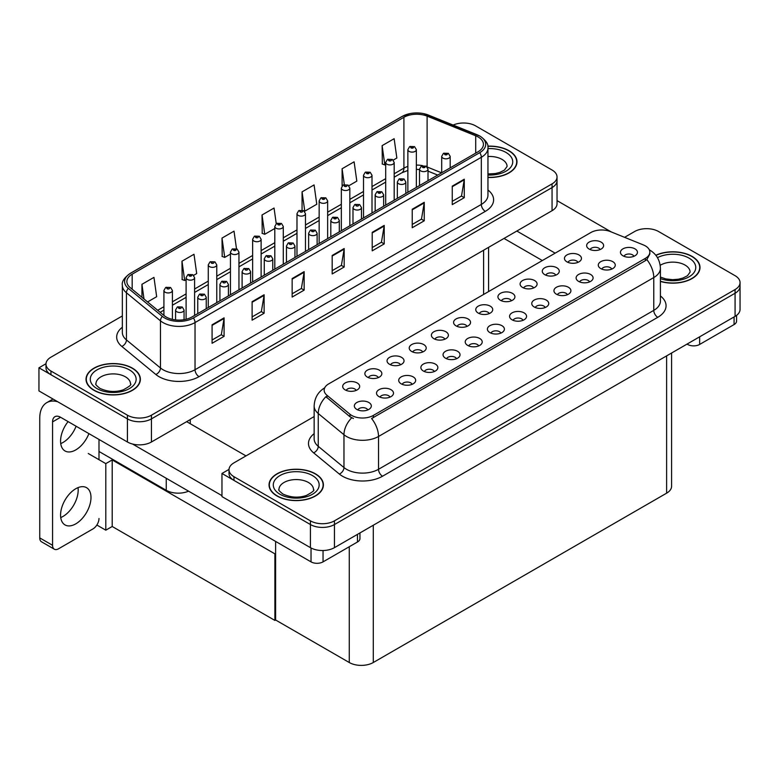 <?xml version="1.0" encoding="UTF-8"?>
<svg xmlns="http://www.w3.org/2000/svg" width="779" height="779" viewBox="0 0 779 779"><rect width="100%" height="100%" fill="white"/><g stroke="black" fill="none" stroke-linecap="round" stroke-linejoin="round"><path stroke-width="1.17" d="M188.557 491.159A16.982 9.806 180 0 1 166.248 490.293L98.991 451.469M557.034 176.95L557.034 203.767A16.982 9.806 0 0 1 552.058 210.7L151.438 441.995A16.982 9.806 0 0 1 127.415 441.995L38.95 390.922L38.95 367.805L127.415 418.878A16.982 9.806 0 0 0 151.438 418.878L552.058 187.583A16.982 9.806 0 0 0 557.034 180.65A16.982 9.806 0 0 1 552.058 187.583L151.438 418.878A16.982 9.806 0 0 1 127.415 418.878L50.956 374.738A16.982 9.806 0 0 1 45.98 367.805L45.98 364.105A16.982 9.806 0 0 0 50.956 371.038L127.415 415.188A16.982 9.806 0 0 0 151.438 415.188L552.058 183.883A16.982 9.806 0 0 0 557.034 176.95A16.982 9.806 0 0 0 552.058 170.017L475.599 125.877A16.982 9.806 0 0 0 453.183 125.059M464.235 123.014L462.95 123.014M46 363.735L38.95 367.805M275.61 553.441L274.89 553.85L112.205 459.931L112.926 459.513L105.798 463.632L88.27 453.505M112.205 459.931L112.205 526.487L105.798 530.187L96.859 525.027M105.798 530.187L105.798 463.632M274.89 553.85L274.89 620.415L275.61 619.996L275.61 541.415M274.89 620.415L112.205 526.487M489.212 313.586A5.093 2.941 0 0 0 487.849 312.155A5.093 2.941 0 0 0 482.834 311.405A5.093 2.941 0 0 0 479.28 313.586M490.254 306.147A8.491 4.898 0 0 0 479.367 305.602A8.491 4.898 0 0 0 476.553 311.688A8.491 4.898 0 0 0 478.238 313.08A8.491 4.898 0 0 0 491.938 311.688A8.491 4.898 0 0 0 490.254 306.147M467.04 326.391A5.093 2.941 0 0 0 465.676 324.96A5.093 2.941 0 0 0 460.652 324.21A5.093 2.941 0 0 0 457.098 326.391M468.072 318.952A8.491 4.898 0 0 0 457.195 318.407A8.491 4.898 0 0 0 454.381 324.492A8.491 4.898 0 0 0 456.066 325.885A8.491 4.898 0 0 0 469.756 324.492A8.491 4.898 0 0 0 468.072 318.952M444.867 339.196A5.093 2.941 0 0 0 443.494 337.765A5.093 2.941 0 0 0 438.48 337.015A5.093 2.941 0 0 0 434.925 339.196M445.9 331.757A8.491 4.898 0 0 0 435.013 331.202A8.491 4.898 0 0 0 432.199 337.297A8.491 4.898 0 0 0 433.884 338.69A8.491 4.898 0 0 0 447.584 337.297A8.491 4.898 0 0 0 445.9 331.757M589.576 281.901A5.093 2.941 0 0 0 588.203 280.469A5.093 2.941 0 0 0 583.189 279.719A5.093 2.941 0 0 0 579.634 281.901M590.609 274.461A8.491 4.898 0 0 0 579.722 273.916A8.491 4.898 0 0 0 576.908 280.002A8.491 4.898 0 0 0 578.602 281.394A8.491 4.898 0 0 0 592.293 280.002A8.491 4.898 0 0 0 590.609 274.461M523.04 320.315A5.093 2.941 0 0 0 521.677 318.884A5.093 2.941 0 0 0 516.652 318.134A5.093 2.941 0 0 0 513.098 320.315M524.072 312.866A8.491 4.898 0 0 0 513.195 312.321A8.491 4.898 0 0 0 510.381 318.416A8.491 4.898 0 0 0 512.066 319.799A8.491 4.898 0 0 0 525.757 318.416A8.491 4.898 0 0 0 524.072 312.866M600.103 249.572A5.093 2.941 0 0 0 598.73 248.131A5.093 2.941 0 0 0 593.715 247.391A5.093 2.941 0 0 0 590.161 249.572M601.135 242.123A8.491 4.898 0 0 0 590.248 241.578A8.491 4.898 0 0 0 587.444 247.673A8.491 4.898 0 0 0 589.128 249.056A8.491 4.898 0 0 0 602.819 247.673A8.491 4.898 0 0 0 601.135 242.123M545.222 307.51A5.093 2.941 0 0 0 543.849 306.079A5.093 2.941 0 0 0 538.834 305.329A5.093 2.941 0 0 0 535.28 307.51M546.254 300.071A8.491 4.898 0 0 0 535.368 299.516A8.491 4.898 0 0 0 532.563 305.611A8.491 4.898 0 0 0 534.248 307.004A8.491 4.898 0 0 0 547.939 305.611A8.491 4.898 0 0 0 546.254 300.071M611.749 269.096A5.093 2.941 0 0 0 610.385 267.664A5.093 2.941 0 0 0 605.361 266.915A5.093 2.941 0 0 0 601.807 269.096M612.781 261.656A8.491 4.898 0 0 0 601.904 261.111A8.491 4.898 0 0 0 599.09 267.207A8.491 4.898 0 0 0 600.775 268.589A8.491 4.898 0 0 0 614.465 267.207A8.491 4.898 0 0 0 612.781 261.656M378.331 377.601A5.093 2.941 0 0 0 376.968 376.169A5.093 2.941 0 0 0 371.943 375.429A5.093 2.941 0 0 0 368.389 377.601M379.363 370.161A8.491 4.898 0 0 0 368.486 369.616A8.491 4.898 0 0 0 365.672 375.712A8.491 4.898 0 0 0 367.357 377.094A8.491 4.898 0 0 0 381.048 375.712A8.491 4.898 0 0 0 379.363 370.161M434.331 371.525A5.093 2.941 0 0 0 432.968 370.093A5.093 2.941 0 0 0 427.944 369.343A5.093 2.941 0 0 0 424.399 371.525M435.373 364.085A8.491 4.898 0 0 0 424.487 363.54A8.491 4.898 0 0 0 421.673 369.636A8.491 4.898 0 0 0 423.357 371.018A8.491 4.898 0 0 0 437.058 369.636A8.491 4.898 0 0 0 435.373 364.085M555.748 275.172A5.093 2.941 0 0 0 554.375 273.741A5.093 2.941 0 0 0 549.361 273.001A5.093 2.941 0 0 0 545.806 275.172M556.781 267.733A8.491 4.898 0 0 0 545.904 267.187A8.491 4.898 0 0 0 543.09 273.283A8.491 4.898 0 0 0 544.774 274.666A8.491 4.898 0 0 0 558.465 273.283A8.491 4.898 0 0 0 556.781 267.733M389.977 397.134A5.093 2.941 0 0 0 388.614 395.703A5.093 2.941 0 0 0 383.599 394.953A5.093 2.941 0 0 0 380.045 397.134M391.019 389.695A8.491 4.898 0 0 0 380.133 389.149A8.491 4.898 0 0 0 377.318 395.235A8.491 4.898 0 0 0 379.003 396.628A8.491 4.898 0 0 0 392.704 395.235A8.491 4.898 0 0 0 391.019 389.695M567.394 294.705A5.093 2.941 0 0 0 566.031 293.274A5.093 2.941 0 0 0 561.007 292.524A5.093 2.941 0 0 0 557.452 294.705M568.427 287.266A8.491 4.898 0 0 0 557.55 286.721A8.491 4.898 0 0 0 554.736 292.807A8.491 4.898 0 0 0 556.42 294.199A8.491 4.898 0 0 0 570.111 292.807A8.491 4.898 0 0 0 568.427 287.266M456.513 358.72A5.093 2.941 0 0 0 455.14 357.288A5.093 2.941 0 0 0 450.126 356.548A5.093 2.941 0 0 0 446.571 358.72M457.546 351.28A8.491 4.898 0 0 0 446.669 350.735A8.491 4.898 0 0 0 443.855 356.831A8.491 4.898 0 0 0 445.539 358.213A8.491 4.898 0 0 0 459.23 356.831A8.491 4.898 0 0 0 457.546 351.28M577.921 262.377A5.093 2.941 0 0 0 576.557 260.936A5.093 2.941 0 0 0 571.533 260.196A5.093 2.941 0 0 0 567.979 262.377M578.963 254.928A8.491 4.898 0 0 0 568.076 254.382A8.491 4.898 0 0 0 565.262 260.478A8.491 4.898 0 0 0 566.946 261.861A8.491 4.898 0 0 0 580.647 260.478A8.491 4.898 0 0 0 578.963 254.928M500.868 333.12A5.093 2.941 0 0 0 499.495 331.679A5.093 2.941 0 0 0 494.48 330.939A5.093 2.941 0 0 0 490.926 333.12M501.9 325.671A8.491 4.898 0 0 0 491.013 325.125A8.491 4.898 0 0 0 488.209 331.221A8.491 4.898 0 0 0 489.894 332.604A8.491 4.898 0 0 0 503.585 331.221A8.491 4.898 0 0 0 501.9 325.671M511.394 300.782A5.093 2.941 0 0 0 510.021 299.35A5.093 2.941 0 0 0 505.006 298.6A5.093 2.941 0 0 0 501.452 300.782M512.426 293.342A8.491 4.898 0 0 0 501.549 292.797A8.491 4.898 0 0 0 498.735 298.893A8.491 4.898 0 0 0 500.42 300.275A8.491 4.898 0 0 0 514.111 298.893A8.491 4.898 0 0 0 512.426 293.342M478.686 345.915A5.093 2.941 0 0 0 477.323 344.484A5.093 2.941 0 0 0 472.298 343.743A5.093 2.941 0 0 0 468.744 345.915M479.728 338.476A8.491 4.898 0 0 0 468.841 337.93A8.491 4.898 0 0 0 466.027 344.026A8.491 4.898 0 0 0 467.712 345.409A8.491 4.898 0 0 0 481.412 344.026A8.491 4.898 0 0 0 479.728 338.476M412.159 384.329A5.093 2.941 0 0 0 410.786 382.898A5.093 2.941 0 0 0 405.771 382.148A5.093 2.941 0 0 0 402.217 384.329M413.191 376.89A8.491 4.898 0 0 0 402.315 376.345A8.491 4.898 0 0 0 399.5 382.431A8.491 4.898 0 0 0 401.185 383.823A8.491 4.898 0 0 0 414.876 382.431A8.491 4.898 0 0 0 413.191 376.89M533.566 287.977A5.093 2.941 0 0 0 532.203 286.545A5.093 2.941 0 0 0 527.179 285.805A5.093 2.941 0 0 0 523.634 287.977M534.608 280.537A8.491 4.898 0 0 0 523.722 279.992A8.491 4.898 0 0 0 520.908 286.088A8.491 4.898 0 0 0 522.592 287.47A8.491 4.898 0 0 0 536.293 286.088A8.491 4.898 0 0 0 534.608 280.537M367.805 409.939A5.093 2.941 0 0 0 366.442 408.508A5.093 2.941 0 0 0 361.417 407.758A5.093 2.941 0 0 0 357.863 409.939M368.837 402.5A8.491 4.898 0 0 0 357.96 401.945A8.491 4.898 0 0 0 355.146 408.04A8.491 4.898 0 0 0 356.831 409.433A8.491 4.898 0 0 0 370.522 408.04A8.491 4.898 0 0 0 368.837 402.5M422.685 352.001A5.093 2.941 0 0 0 421.322 350.569A5.093 2.941 0 0 0 416.298 349.82A5.093 2.941 0 0 0 412.743 352.001M423.718 344.552A8.491 4.898 0 0 0 412.841 344.006A8.491 4.898 0 0 0 410.027 350.102A8.491 4.898 0 0 0 411.711 351.485A8.491 4.898 0 0 0 425.402 350.102A8.491 4.898 0 0 0 423.718 344.552M400.513 364.806A5.093 2.941 0 0 0 399.14 363.365A5.093 2.941 0 0 0 394.125 362.624A5.093 2.941 0 0 0 390.571 364.806M401.545 357.357A8.491 4.898 0 0 0 390.659 356.811A8.491 4.898 0 0 0 387.854 362.907A8.491 4.898 0 0 0 389.539 364.29A8.491 4.898 0 0 0 403.23 362.907A8.491 4.898 0 0 0 401.545 357.357M633.921 256.291A5.093 2.941 0 0 0 632.558 254.86A5.093 2.941 0 0 0 627.543 254.12A5.093 2.941 0 0 0 623.989 256.291M634.963 248.852A8.491 4.898 0 0 0 624.076 248.306A8.491 4.898 0 0 0 621.262 254.402A8.491 4.898 0 0 0 622.947 255.785A8.491 4.898 0 0 0 636.647 254.402A8.491 4.898 0 0 0 634.963 248.852M356.159 390.406A5.093 2.941 0 0 0 354.786 388.974A5.093 2.941 0 0 0 349.771 388.234A5.093 2.941 0 0 0 346.217 390.406M357.191 382.966A8.491 4.898 0 0 0 346.304 382.421A8.491 4.898 0 0 0 343.5 388.517A8.491 4.898 0 0 0 345.185 389.899A8.491 4.898 0 0 0 358.876 388.517A8.491 4.898 0 0 0 357.191 382.966M645.372 245.891A15.288 8.822 0 0 0 643.327 244.908L610.366 231.577A15.288 8.822 0 0 0 590.794 232.57L328.621 383.93A15.288 8.822 0 0 0 324.152 390.172A15.288 8.822 0 0 0 326.917 395.226L349.995 414.262A15.288 8.822 0 0 0 373.326 415.441L645.372 258.375A15.288 8.822 0 0 0 649.842 252.133A15.288 8.822 0 0 0 645.372 245.891M647.252 228.675L645.966 228.675M229.016 469.406L221.966 473.466L310.432 524.549A16.982 9.806 0 0 0 334.454 524.549L735.074 293.245A16.982 9.806 0 0 0 740.05 286.312A16.982 9.806 0 0 1 735.074 293.245L334.454 524.549A16.982 9.806 0 0 1 310.432 524.549L233.973 480.409A16.982 9.806 0 0 1 229.007 473.466L229.007 469.776A16.982 9.806 0 0 0 233.973 476.709L310.432 520.849A16.982 9.806 0 0 0 334.454 520.849L735.074 289.554A16.982 9.806 0 0 0 740.05 282.621A16.982 9.806 0 0 0 735.074 275.688L658.615 231.538A16.982 9.806 0 0 0 634.603 231.538L624.583 237.322M221.966 473.466L221.966 496.583L310.432 547.656A16.982 9.806 0 0 0 334.454 547.656L735.074 316.362A16.982 9.806 0 0 0 740.05 309.429L740.05 282.621M671.595 353.014L671.595 486.232A16.982 9.806 180 0 1 666.62 493.165L373.287 662.52A16.982 9.806 180 0 1 349.265 662.52L275.61 619.996M487.956 177.466A27.177 15.687 0 0 0 516.983 161.818A27.177 15.687 0 0 0 509.028 150.727A27.177 15.687 0 0 0 487.8 146.17M132.42 368.155A27.177 15.687 0 0 0 102.809 364.757A27.177 15.687 0 0 0 86.031 379.246A27.177 15.687 0 0 0 93.996 390.337A27.177 15.687 0 0 0 123.608 393.746A27.177 15.687 0 0 0 140.376 379.246A27.177 15.687 0 0 0 132.42 368.155M478.121 136.948A18.112 10.458 180 0 1 483.428 144.339A18.112 10.458 180 0 1 478.121 151.739L191.829 317.034A18.112 10.458 180 0 1 164.174 315.631L130.151 287.578A18.112 10.458 180 0 1 126.87 281.579A18.112 10.458 180 0 1 132.177 274.179L403.911 117.298A18.112 10.458 180 0 1 427.106 116.129L475.706 135.78A18.112 10.458 180 0 1 478.121 136.948M479.728 136.023A20.381 11.763 0 0 0 477.001 134.709L428.401 115.058A20.381 11.763 0 0 0 423.513 113.607A20.381 11.763 0 0 0 409.92 113.607A20.381 11.763 0 0 0 402.305 116.373L130.58 273.254A20.381 11.763 0 0 0 128.292 288.327L162.324 316.381A20.381 11.763 0 0 0 193.426 317.959L479.728 152.665A20.381 11.763 0 0 0 479.728 136.023M212.083 324.794L212.083 343.286L224.089 336.353L224.089 317.861L212.083 324.794M212.083 340.004L221.333 334.668L224.04 318.475A4.528 2.619 -120 0 0 224.089 317.861M221.246 334.707L224.089 336.353M252.114 301.687L252.114 320.179L264.12 313.246L264.12 294.754L252.114 301.687M252.114 316.897L261.364 311.551L264.071 295.368A4.528 2.619 -120 0 0 264.12 294.754M261.277 311.6L264.12 313.246M292.144 278.57L292.144 297.062L304.151 290.129L304.151 271.637L292.144 278.57M292.144 293.78L301.395 288.444L304.102 272.251A4.528 2.619 -120 0 0 304.151 271.637M301.307 288.493L304.151 290.129M452.258 186.132L452.258 204.614L464.274 197.681L464.274 179.199L452.258 186.132M452.258 201.342L461.509 195.996L464.226 179.813A4.528 2.619 -120 0 0 464.274 179.199M461.431 196.045L464.274 197.681M412.227 209.239L412.227 227.731L424.243 220.798L424.243 202.306L412.227 209.239M412.227 224.449L421.478 219.113L424.195 202.92A4.528 2.619 -120 0 0 424.243 202.306M421.4 219.152L424.243 220.798M372.206 232.346L372.206 250.838L384.213 243.905L384.213 225.413L372.206 232.346M372.206 247.556L381.447 242.22L384.164 226.037A4.528 2.619 -120 0 0 384.213 225.413M381.369 242.269L384.213 243.905M332.175 255.463L332.175 273.955L344.182 267.022L344.182 248.53L332.175 255.463M332.175 270.673L341.416 265.327L344.133 249.144A4.528 2.619 -120 0 0 344.182 248.53M341.338 265.376L344.182 267.022M122.342 315.962L50.956 357.172A16.982 9.806 0 0 0 45.98 364.105M193.64 275.347L196.697 273.575L193.99 254.266L181.974 261.199L182.169 279.573M147.572 301.94L156.667 296.692L153.96 277.373L141.944 284.306L141.944 297.305M302.067 191.858L304.784 211.177L316.79 204.244L314.073 184.925L302.067 191.858L302.067 210.096M348.875 185.723L356.821 181.137L354.104 161.818L342.098 168.751L342.098 185.938M393.229 160.114L396.852 158.02L394.135 138.701L382.129 145.634L382.323 164.018M236.485 248.764L234.021 231.149L222.005 238.082L222.2 256.457M276.243 223.7L274.052 208.042L262.036 214.975L262.231 233.349M262.036 214.975L264.753 234.294L274.802 228.481M264.753 234.294L262.036 233.281M304.784 211.177L304.034 210.895M342.098 168.751L344.318 184.574M382.129 145.634L384.836 164.953L385.693 164.466M384.836 164.953L382.129 163.941M222.005 238.082L224.722 257.401L230.448 254.09M224.722 257.401L222.005 256.388M181.974 261.199L184.691 280.508L186.103 279.7M184.691 280.508L181.974 279.495M141.944 284.306L144.008 299.009M660.407 281.433A27.177 15.687 0 0 0 700 267.479A27.177 15.687 0 0 0 692.044 256.388A27.177 15.687 0 0 0 655.811 255.249M315.437 473.817A27.177 15.687 0 0 0 285.825 470.419A27.177 15.687 0 0 0 269.047 484.908A27.177 15.687 0 0 0 277.012 496.009A27.177 15.687 0 0 0 306.624 499.407A27.177 15.687 0 0 0 323.402 484.908A27.177 15.687 0 0 0 315.437 473.817M649.842 252.133L649.842 254.003L646.852 259.602L645.372 260.673L371.602 418.518A19.816 11.442 60 0 1 378.526 436.474A22.64 13.077 180 0 1 346.499 436.474A22.64 13.077 180 0 1 343.967 434.721L318.251 413.522A22.64 13.077 180 0 1 314.151 406.015L314.151 438.84A22.64 13.077 0 0 0 318.251 446.338L343.967 467.546A22.64 13.077 0 0 0 346.499 469.289A22.64 13.077 0 0 0 378.526 469.289L653.776 310.373A22.64 13.077 0 0 0 660.407 301.132L660.407 268.317A22.64 13.077 180 0 1 653.776 277.558A19.816 11.442 -120 0 0 646.852 259.602M353.423 418.518L349.995 416.775L325.885 396.706A19.816 13.253 129.5 0 0 318.251 413.522L318.251 446.338A5.657 3.788 -50.5 0 1 313.606 452.833A28.307 16.34 180 0 1 314.151 433.66M314.151 416.551L233.973 462.843A16.982 9.806 0 0 0 229.007 469.776M172.412 319.371L172.412 290.499A4.246 2.454 180 0 1 169.793 292.758A4.246 2.454 180 0 1 165.167 292.232A4.246 2.454 180 0 1 163.921 290.499L165.615 287.548A2.834 1.704 57.8 0 1 167.125 287.636A1.412 0.818 0 0 0 167.164 288.766A1.412 0.818 0 0 0 169.17 288.766A1.412 0.818 0 0 0 169.17 287.607A1.412 0.818 0 0 0 167.212 287.578L167.787 287.948M167.212 287.578A2.834 1.558 -117.9 0 0 165.888 287.393A2.834 1.558 -117.9 0 0 165.761 287.47M167.748 288.405L167.125 287.636M184.058 319.682L184.058 310.023A4.246 2.454 180 0 1 181.439 312.291A4.246 2.454 180 0 1 176.814 311.756A4.246 2.454 180 0 1 175.567 310.023L177.261 307.082A2.834 1.704 57.8 0 1 178.771 307.16A1.412 0.818 0 0 0 178.819 308.289A1.412 0.818 0 0 0 180.816 308.289A1.412 0.818 0 0 0 180.816 307.14A1.412 0.818 0 0 0 178.858 307.111L179.433 307.471M178.858 307.111A2.834 1.558 -117.9 0 0 177.534 306.916A2.834 1.558 -117.9 0 0 177.408 307.004M179.404 307.491L178.771 307.16M194.594 315.437L194.594 277.694A4.246 2.454 180 0 1 191.965 279.953A4.246 2.454 180 0 1 187.34 279.427A4.246 2.454 180 0 1 186.103 277.694L187.788 274.744A2.834 1.704 57.8 0 1 189.297 274.831A1.412 0.818 0 0 0 189.346 275.961A1.412 0.818 0 0 0 191.342 275.961A1.412 0.818 0 0 0 191.342 274.802A1.412 0.818 0 0 0 189.385 274.783L190.913 275.377L189.94 275.61L189.297 274.831M189.385 274.783A2.834 1.558 -117.9 0 0 188.06 274.588A2.834 1.558 -117.9 0 0 187.943 274.666M216.766 302.632L216.766 264.889A4.246 2.454 180 0 1 214.147 267.158A4.246 2.454 180 0 1 209.522 266.622A4.246 2.454 180 0 1 208.275 264.889L209.97 261.939A2.834 1.704 57.8 0 1 211.479 262.026A1.412 0.818 0 0 0 211.518 263.156A1.412 0.818 0 0 0 213.524 263.156A1.412 0.818 0 0 0 213.524 261.997A1.412 0.818 0 0 0 211.567 261.978L212.141 262.338M211.567 261.978A2.834 1.558 -117.9 0 0 210.242 261.783A2.834 1.558 -117.9 0 0 210.116 261.861M212.102 262.796L211.479 262.026M238.949 289.827L238.949 252.084A4.246 2.454 180 0 1 236.319 254.353A4.246 2.454 180 0 1 231.694 253.818A4.246 2.454 180 0 1 230.448 252.084L232.142 249.134A2.834 1.704 57.8 0 1 233.651 249.222A1.412 0.818 0 0 0 233.7 250.351A1.412 0.818 0 0 0 235.696 250.351A1.412 0.818 0 0 0 235.696 249.192A1.412 0.818 0 0 0 233.739 249.173L235.268 249.777L234.294 250.001L233.651 249.222M233.739 249.173A2.834 1.558 -117.9 0 0 232.415 248.978A2.834 1.558 -117.9 0 0 232.298 249.066M206.24 308.708L206.24 297.218A4.246 2.454 180 0 1 203.621 299.487A4.246 2.454 180 0 1 198.996 298.951A4.246 2.454 180 0 1 197.749 297.218L199.443 294.277A2.834 1.704 57.8 0 1 200.953 294.355A1.412 0.818 0 0 0 200.992 295.484A1.412 0.818 0 0 0 202.998 295.484A1.412 0.818 0 0 0 202.998 294.335A1.412 0.818 0 0 0 201.04 294.306L201.615 294.666M201.04 294.306A2.834 1.558 -117.9 0 0 199.716 294.121A2.834 1.558 -117.9 0 0 199.59 294.199M201.576 295.134L200.953 294.355M228.413 295.903L228.413 284.413A4.246 2.454 180 0 1 225.793 286.682A4.246 2.454 180 0 1 221.168 286.146A4.246 2.454 180 0 1 219.921 284.413L221.616 281.472A2.834 1.704 57.8 0 1 223.125 281.55A1.412 0.818 0 0 0 223.174 282.68A1.412 0.818 0 0 0 225.17 282.68A1.412 0.818 0 0 0 225.17 281.531A1.412 0.818 0 0 0 223.213 281.501L223.787 281.862M223.213 281.501A2.834 1.558 -117.9 0 0 221.888 281.316A2.834 1.558 -117.9 0 0 221.762 281.394M223.748 281.881L223.125 281.55M250.595 283.098L250.595 271.618A4.246 2.454 180 0 1 247.975 273.877A4.246 2.454 180 0 1 243.34 273.351A4.246 2.454 180 0 1 242.103 271.618L243.798 268.667A2.834 1.704 57.8 0 1 245.307 268.755A1.412 0.818 0 0 0 245.346 269.885A1.412 0.818 0 0 0 247.352 269.885A1.412 0.818 0 0 0 247.352 268.726A1.412 0.818 0 0 0 245.395 268.697L245.96 269.067M245.395 268.697A2.834 1.558 -117.9 0 0 244.07 268.512A2.834 1.558 -117.9 0 0 243.944 268.589M245.93 269.524L245.307 268.755M272.767 270.294L272.767 258.813A4.246 2.454 180 0 1 270.147 261.072A4.246 2.454 180 0 1 265.522 260.546A4.246 2.454 180 0 1 264.276 258.813L265.97 255.863A2.834 1.704 57.8 0 1 267.479 255.95A1.412 0.818 0 0 0 267.518 257.08A1.412 0.818 0 0 0 269.524 257.08A1.412 0.818 0 0 0 269.524 255.921A1.412 0.818 0 0 0 267.567 255.901L268.142 256.262M267.567 255.901A2.834 1.558 -117.9 0 0 266.243 255.707A2.834 1.558 -117.9 0 0 266.116 255.785M268.103 256.281L267.479 255.95M699.649 336.81L699.649 344.445L734.071 324.57L734.071 316.936M611.301 231.957L557.034 200.622M555.135 253.156L516.828 231.032M736.564 315.378L736.564 321.104A8.491 4.898 180 0 1 734.071 324.57M699.649 344.445A8.491 4.898 180 0 1 687.643 344.445L687.643 343.743M504.023 238.432L542.33 260.546M687.039 344.094L687.643 344.445M78.017 487.625A21.51 12.425 -60 0 1 62.972 516.458A21.51 12.425 -60 0 1 60.733 517.558M75.777 488.725A21.51 12.425 -60 0 1 86.537 487.664A21.51 12.425 -60 0 1 89.828 504.899A21.51 12.425 -60 0 1 75.777 523.858A21.51 12.425 -60 0 1 65.017 524.919A21.51 12.425 -60 0 1 61.726 507.684A21.51 12.425 -60 0 1 75.777 488.725M76.099 426.23A21.51 12.425 -60 0 1 62.972 442.501A21.51 12.425 -60 0 1 60.733 443.602M88.903 433.63A21.51 12.425 -60 0 1 75.777 449.902A21.51 12.425 -60 0 1 65.017 450.963A21.51 12.425 -60 0 1 68.094 421.614M323.042 550.529L323.042 561.873L357.473 541.999L357.473 534.365M245.989 455.91L186.658 421.653M221.966 495.658L132.527 444.02M52.563 545.3A8.491 4.898 120 0 0 54.316 549.195L41.511 541.794A8.491 4.898 -60 0 1 39.748 537.909L52.563 545.3L52.563 421.887A11.325 6.534 60 0 1 54.91 416.707A11.325 6.534 60 0 1 60.567 417.262L311.035 561.873L311.035 547.988M57.617 401.701A33.964 19.611 -120 0 0 46.789 402.636A33.964 19.611 -120 0 0 39.748 418.187L39.748 537.909M54.316 549.195A8.491 4.898 120 0 0 58.561 548.767L92.993 528.892A8.491 4.898 120 0 0 98.991 518.493M98.991 459.698L98.991 439.453M359.956 532.933L359.956 538.532A8.491 4.898 180 0 1 357.473 541.999M323.042 561.873A8.491 4.898 180 0 1 311.035 561.873M487.829 146.335A26.895 15.522 180 0 1 508.823 150.834A26.895 15.522 180 0 1 516.701 161.818A26.895 15.522 180 0 1 487.956 177.3M315.242 473.934A26.895 15.522 180 0 1 323.119 484.908A26.895 15.522 180 0 1 306.517 499.251A26.895 15.522 180 0 1 277.207 495.892A26.895 15.522 180 0 1 269.33 484.908A26.895 15.522 180 0 1 285.932 470.565A26.895 15.522 180 0 1 315.242 473.934M132.216 368.272A26.895 15.522 180 0 1 140.093 379.246A26.895 15.522 180 0 1 123.501 393.59A26.895 15.522 180 0 1 94.191 390.221A26.895 15.522 180 0 1 86.313 379.246A26.895 15.522 180 0 1 102.916 364.903A26.895 15.522 180 0 1 132.216 368.272M655.928 255.405A26.895 15.522 180 0 1 691.84 256.505A26.895 15.522 180 0 1 699.717 267.479A26.895 15.522 180 0 1 660.407 281.248M261.121 277.022L261.121 239.28A4.246 2.454 180 0 1 258.501 241.548A4.246 2.454 180 0 1 253.876 241.013A4.246 2.454 180 0 1 252.63 239.28L254.324 236.339A2.834 1.704 57.8 0 1 255.833 236.417A1.412 0.818 0 0 0 255.872 237.546A1.412 0.818 0 0 0 257.878 237.546A1.412 0.818 0 0 0 257.878 236.397A1.412 0.818 0 0 0 255.921 236.368L256.495 236.728M255.921 236.368A2.834 1.558 -117.9 0 0 254.597 236.173A2.834 1.558 -117.9 0 0 254.47 236.261M256.457 237.196L255.833 236.417M283.293 264.217L283.293 226.475A4.246 2.454 180 0 1 280.674 228.744A4.246 2.454 180 0 1 276.048 228.208A4.246 2.454 180 0 1 274.802 226.475L276.496 223.534A2.834 1.704 57.8 0 1 278.006 223.612A1.412 0.818 0 0 0 278.054 224.742A1.412 0.818 0 0 0 280.05 224.742A1.412 0.818 0 0 0 280.05 223.592A1.412 0.818 0 0 0 278.093 223.563L279.622 224.167L278.648 224.401L278.006 223.612M278.668 224.41L278.668 223.924M278.093 223.563A2.834 1.558 -117.9 0 0 276.769 223.369A2.834 1.558 -117.9 0 0 276.642 223.456M305.475 251.413L305.475 213.67A4.246 2.454 180 0 1 302.856 215.939A4.246 2.454 180 0 1 298.23 215.403A4.246 2.454 180 0 1 296.984 213.67L298.678 210.729A2.834 1.704 57.8 0 1 300.188 210.807A1.412 0.818 0 0 0 300.227 211.937A1.412 0.818 0 0 0 302.233 211.937A1.412 0.818 0 0 0 302.233 210.788A1.412 0.818 0 0 0 300.275 210.758L300.85 211.119M300.275 210.758A2.834 1.558 -117.9 0 0 298.951 210.573A2.834 1.558 -117.9 0 0 298.824 210.651M300.811 211.586L300.188 210.807M294.949 257.498L294.949 246.008A4.246 2.454 180 0 1 292.329 248.267A4.246 2.454 180 0 1 287.694 247.741A4.246 2.454 180 0 1 286.458 246.008L288.152 243.058A2.834 1.704 57.8 0 1 289.661 243.145A1.412 0.818 0 0 0 289.7 244.275A1.412 0.818 0 0 0 291.697 244.275A1.412 0.818 0 0 0 291.697 243.116A1.412 0.818 0 0 0 289.739 243.097L290.314 243.457M289.739 243.097A2.834 1.558 -117.9 0 0 288.425 242.902A2.834 1.558 -117.9 0 0 288.298 242.98M290.285 243.915L289.661 243.145M317.121 244.694L317.121 233.203A4.246 2.454 180 0 1 314.502 235.472A4.246 2.454 180 0 1 309.876 234.937A4.246 2.454 180 0 1 308.63 233.203L310.324 230.253A2.834 1.704 57.8 0 1 311.834 230.341A1.412 0.818 0 0 0 311.873 231.47A1.412 0.818 0 0 0 313.879 231.47A1.412 0.818 0 0 0 313.879 230.311A1.412 0.818 0 0 0 311.921 230.292L312.496 230.652M311.921 230.292A2.834 1.558 -117.9 0 0 310.597 230.097A2.834 1.558 -117.9 0 0 310.47 230.175M312.457 230.672L311.834 230.341M339.303 231.889L339.303 220.399A4.246 2.454 180 0 1 336.674 222.667A4.246 2.454 180 0 1 332.049 222.132A4.246 2.454 180 0 1 330.812 220.399L332.497 217.448A2.834 1.704 57.8 0 1 334.006 217.536A1.412 0.818 0 0 0 334.055 218.665A1.412 0.818 0 0 0 336.051 218.665A1.412 0.818 0 0 0 336.051 217.507A1.412 0.818 0 0 0 334.094 217.487L335.622 218.091L334.649 218.315L334.006 217.536M334.094 217.487A2.834 1.558 -117.9 0 0 332.769 217.292A2.834 1.558 -117.9 0 0 332.652 217.38M327.647 238.608L327.647 200.875A4.246 2.454 180 0 1 325.028 203.134A4.246 2.454 180 0 1 320.403 202.608A4.246 2.454 180 0 1 319.156 200.875L320.851 197.924A2.834 1.704 57.8 0 1 322.36 198.012A1.412 0.818 0 0 0 322.409 199.142A1.412 0.818 0 0 0 324.405 199.142A1.412 0.818 0 0 0 324.405 197.983A1.412 0.818 0 0 0 322.448 197.954L323.967 198.557L323.003 198.791L322.36 198.012M323.022 198.801L323.022 198.314M322.448 197.954A2.834 1.558 -117.9 0 0 321.123 197.769A2.834 1.558 -117.9 0 0 320.997 197.847M349.829 225.813L349.829 188.07A4.246 2.454 180 0 1 347.21 190.329A4.246 2.454 180 0 1 342.575 189.803A4.246 2.454 180 0 1 341.338 188.07L343.033 185.12A2.834 1.704 57.8 0 1 344.542 185.207A1.412 0.818 0 0 0 344.581 186.337A1.412 0.818 0 0 0 346.587 186.337A1.412 0.818 0 0 0 346.587 185.178A1.412 0.818 0 0 0 344.63 185.149L345.194 185.519M344.63 185.149A2.834 1.558 -117.9 0 0 343.305 184.964A2.834 1.558 -117.9 0 0 343.179 185.042M345.165 185.977L344.542 185.207M372.002 213.008L372.002 175.265A4.246 2.454 180 0 1 369.382 177.524A4.246 2.454 180 0 1 364.757 176.999A4.246 2.454 180 0 1 363.511 175.265L365.205 172.315A2.834 1.704 57.8 0 1 366.714 172.402A1.412 0.818 0 0 0 366.753 173.532A1.412 0.818 0 0 0 368.759 173.532A1.412 0.818 0 0 0 368.759 172.373A1.412 0.818 0 0 0 366.802 172.354L368.321 172.948L367.357 173.181L366.714 172.402M366.802 172.354A2.834 1.558 -117.9 0 0 365.478 172.159A2.834 1.558 -117.9 0 0 365.351 172.237M394.184 200.203L394.184 162.46A4.246 2.454 180 0 1 391.564 164.72A4.246 2.454 180 0 1 386.929 164.194A4.246 2.454 180 0 1 385.693 162.46L387.387 159.51A2.834 1.704 57.8 0 1 388.896 159.598A1.412 0.818 0 0 0 388.935 160.727A1.412 0.818 0 0 0 390.931 160.727A1.412 0.818 0 0 0 390.931 159.568A1.412 0.818 0 0 0 388.974 159.549L389.549 159.909M388.974 159.549A2.834 1.558 -117.9 0 0 387.66 159.354A2.834 1.558 -117.9 0 0 387.533 159.432M389.519 160.367L388.896 159.598M416.356 187.398L416.356 149.656A4.246 2.454 180 0 1 413.737 151.924A4.246 2.454 180 0 1 409.111 151.389A4.246 2.454 180 0 1 407.865 149.656L409.559 146.705A2.834 1.704 57.8 0 1 411.069 146.793A1.412 0.818 0 0 0 411.108 147.922A1.412 0.818 0 0 0 413.113 147.922A1.412 0.818 0 0 0 413.113 146.764A1.412 0.818 0 0 0 411.156 146.744L412.675 147.348L411.711 147.572L411.069 146.793M411.156 146.744A2.834 1.558 -117.9 0 0 409.832 146.549A2.834 1.558 -117.9 0 0 409.705 146.627M361.475 219.084L361.475 207.594A4.246 2.454 180 0 1 358.856 209.863A4.246 2.454 180 0 1 354.231 209.327A4.246 2.454 180 0 1 352.984 207.594L354.679 204.653A2.834 1.704 57.8 0 1 356.188 204.731A1.412 0.818 0 0 0 356.227 205.86A1.412 0.818 0 0 0 358.233 205.86A1.412 0.818 0 0 0 358.233 204.711A1.412 0.818 0 0 0 356.276 204.682L356.85 205.043M356.276 204.682A2.834 1.558 -117.9 0 0 354.951 204.488A2.834 1.558 -117.9 0 0 354.825 204.575M356.811 205.062L356.188 204.731M383.658 206.279L383.658 194.789A4.246 2.454 180 0 1 381.028 197.058A4.246 2.454 180 0 1 376.403 196.522A4.246 2.454 180 0 1 375.157 194.789L376.851 191.848A2.834 1.704 57.8 0 1 378.36 191.926A1.412 0.818 0 0 0 378.409 193.056A1.412 0.818 0 0 0 380.405 193.056A1.412 0.818 0 0 0 380.405 191.907A1.412 0.818 0 0 0 378.448 191.877L379.977 192.481L379.003 192.715L378.36 191.926M379.022 192.725L379.022 192.238M378.448 191.877A2.834 1.558 -117.9 0 0 377.124 191.692A2.834 1.558 -117.9 0 0 377.007 191.77M405.83 193.474L405.83 181.984A4.246 2.454 180 0 1 403.21 184.253A4.246 2.454 180 0 1 398.585 183.717A4.246 2.454 180 0 1 397.339 181.984L399.033 179.043A2.834 1.704 57.8 0 1 400.542 179.121A1.412 0.818 0 0 0 400.581 180.251A1.412 0.818 0 0 0 402.587 180.251A1.412 0.818 0 0 0 402.587 179.102A1.412 0.818 0 0 0 400.63 179.073L401.204 179.433M400.63 179.073A2.834 1.558 -117.9 0 0 399.306 178.888A2.834 1.558 -117.9 0 0 399.179 178.966M401.166 179.452L400.542 179.121M428.002 180.67L428.002 169.189A4.246 2.454 180 0 1 425.383 171.448A4.246 2.454 180 0 1 420.757 170.922A4.246 2.454 180 0 1 419.511 169.189L421.205 166.239A2.834 1.704 57.8 0 1 422.715 166.326A1.412 0.818 0 0 0 422.763 167.456A1.412 0.818 0 0 0 424.759 167.456A1.412 0.818 0 0 0 424.759 166.297A1.412 0.818 0 0 0 422.802 166.268L424.331 166.872L423.357 167.105L422.715 166.326M423.377 167.115L423.377 166.628M422.802 166.268A2.834 1.558 -117.9 0 0 421.478 166.083A2.834 1.558 -117.9 0 0 421.351 166.161M450.184 167.865L450.184 156.384A4.246 2.454 180 0 1 447.565 158.643A4.246 2.454 180 0 1 442.939 158.118A4.246 2.454 180 0 1 441.693 156.384L443.387 153.434A2.834 1.704 57.8 0 1 444.897 153.521A1.412 0.818 0 0 0 444.936 154.651A1.412 0.818 0 0 0 446.942 154.651A1.412 0.818 0 0 0 446.942 153.492A1.412 0.818 0 0 0 444.984 153.463L446.503 154.067L445.539 154.3L444.897 153.521M444.984 153.463A2.834 1.558 -117.9 0 0 443.66 153.278A2.834 1.558 -117.9 0 0 443.533 153.356M166.248 490.293L166.248 478.277M127.415 441.995L127.415 415.188M552.058 210.7L552.058 183.883M151.438 441.995L151.438 415.188M483.603 294.452L483.603 250.215M190.261 423.737L190.261 419.579M735.074 316.362L735.074 289.554M334.454 547.656L334.454 520.849M310.432 547.656L310.432 520.849M666.62 493.165L666.62 355.886M373.287 662.52L373.287 525.241M349.265 662.52L349.265 546.731M326.917 395.226L326.917 397.748M349.995 414.262L349.995 416.775M373.326 415.441L373.326 417.739M645.372 258.375L645.372 260.673M487.956 190.008A28.307 16.34 180 0 1 485.327 211.362L199.035 376.656A5.657 3.272 60 0 1 195.032 369.723L481.325 204.429A22.64 13.077 0 0 0 487.956 195.188L487.956 148.039A22.64 13.077 180 0 1 481.325 157.29A5.657 3.272 -120 0 0 479.728 152.665M199.035 376.656A28.307 16.34 180 0 1 159.004 376.656A28.307 16.34 180 0 1 155.829 374.475L121.806 346.421A28.307 16.34 180 0 1 122.342 327.238M163.006 369.723A22.64 13.077 0 0 0 195.032 369.723L195.032 322.574A22.64 13.077 180 0 1 160.464 320.831L126.441 292.777A22.64 13.077 180 0 1 122.342 285.28L122.342 332.429A22.64 13.077 0 0 0 126.441 339.926L160.464 367.98A22.64 13.077 0 0 0 163.006 369.723M409.92 113.607L401.876 116.558A5.657 3.272 60 0 1 402.305 116.373M130.58 273.254A5.657 3.272 -120 0 0 130.151 273.439C124.241 277.714 121.641 281.657 122.342 285.28M128.292 288.327A5.657 3.788 129.5 0 0 126.441 292.777L126.441 339.926A5.657 3.788 -50.5 0 1 121.806 346.421M162.324 316.381A5.657 3.788 129.5 0 0 160.464 320.831L160.464 367.98A5.657 3.788 -50.5 0 1 155.829 374.475M193.426 317.959A5.657 3.272 60 0 1 195.032 322.574L481.325 157.29L481.325 204.429A5.657 3.272 60 0 0 485.327 211.362M50.956 371.038L50.956 374.738M132.177 274.179L132.177 289.252M475.706 135.78L475.706 153.132M427.106 116.129L427.106 166.901M441.586 172.831L427.213 167.018M422.637 165.654A18.112 10.458 0 0 0 416.356 165.09M407.865 166.414A18.112 10.458 0 0 0 403.911 168.147L394.184 173.766M403.911 117.298L403.911 168.147A10.185 5.881 60 0 1 401.798 172.811L394.184 177.213M385.693 178.664L372.002 186.57M363.511 191.468L349.829 199.366M341.338 204.273L327.647 212.17M319.156 217.078L305.475 224.975M296.984 229.883L283.293 237.78M274.802 242.688L261.121 250.585M252.63 255.483L238.949 263.39M230.448 268.288L216.766 276.194M208.275 281.092L194.594 288.999M186.103 293.897L172.412 301.794M163.921 306.702L157.699 310.295M437.71 175.071L429.132 171.604A10.185 4.771 -68 0 1 428.002 170.669M332.175 256.048L344.133 249.144M372.206 232.94L384.164 226.037M412.227 209.824L424.195 202.92M452.258 186.717L464.226 179.813M292.144 279.164L304.102 272.251M252.114 302.271L264.071 295.368M212.083 325.379L224.04 318.475M382.528 476.222A5.657 3.272 60 0 1 378.526 469.289L378.526 436.474L653.776 277.558L653.776 310.373A5.657 3.272 60 0 0 657.778 317.306L382.528 476.222A28.307 16.34 180 0 1 342.497 476.222A28.307 16.34 180 0 1 339.332 474.041L313.606 452.833M351.68 417.826A19.816 13.253 129.5 0 0 343.967 434.721L343.967 467.546A5.657 3.788 -50.5 0 1 339.332 474.041M660.407 295.952A28.307 16.34 180 0 1 657.778 317.306M233.973 476.709L233.973 480.409M60.567 417.262L52.563 421.887M487.956 173.96L495.347 173.551L499.972 172.363L504.441 170.085L507.08 166.443A17.265 9.971 0 0 0 502.017 159.393A17.265 9.971 0 0 0 487.956 156.53M487.956 148.623A22.932 13.233 180 0 1 506.019 152.46A22.932 13.233 180 0 1 510.625 167.368A22.932 13.233 180 0 1 487.956 175.012M313.489 489.533A17.265 9.971 0 0 0 308.435 482.483A17.265 9.971 0 0 0 289.613 480.322A17.265 9.971 0 0 0 278.96 489.533C278.064 489.67 279.359 491.159 282.845 493.993C290.703 497.606 298.542 498.102 306.381 495.463C312.554 492.104 314.93 490.127 313.489 489.533M312.437 475.55A22.932 13.233 180 0 1 312.437 494.276A22.932 13.233 180 0 1 280.012 494.276A22.932 13.233 180 0 1 280.012 475.55A22.932 13.233 180 0 1 312.437 475.55M130.473 383.872A17.265 9.971 0 0 0 125.419 376.822A17.265 9.971 0 0 0 106.596 374.66A17.265 9.971 0 0 0 95.944 383.872C95.048 384.008 96.343 385.488 99.829 388.322C107.677 391.944 115.526 392.431 123.364 389.792C129.538 386.442 131.914 384.466 130.473 383.872M129.421 369.889A22.932 13.233 180 0 1 129.421 388.604A22.932 13.233 180 0 1 96.995 388.604A22.932 13.233 180 0 1 96.995 369.889A22.932 13.233 180 0 1 129.421 369.889M660.407 277.071L665.772 278.921L672.598 279.68L678.363 279.223L682.988 278.025L687.458 275.747L690.097 272.105A17.265 9.971 0 0 0 685.033 265.055A17.265 9.971 0 0 0 660.193 265.308M657.466 257.654A22.932 13.233 180 0 1 689.045 258.122A22.932 13.233 180 0 1 690.671 275.795A22.932 13.233 180 0 1 660.407 278.609M488.579 291.58L488.579 247.342M487.956 148.039C488.725 144.514 486.115 140.571 480.156 136.208L423.513 113.607M401.876 116.558L130.151 273.439M429.132 171.604L428.002 171.176M419.511 169.491L416.356 169.394M407.865 170.455L401.798 172.811M385.693 182.111L372.002 190.018M363.511 194.916L349.829 202.813M341.338 207.72L327.647 215.617M319.156 220.525L305.475 228.422M296.984 233.33L283.293 241.227M274.802 246.135L261.121 254.032M252.63 258.93L238.949 266.837M230.448 271.735L216.766 279.642M208.275 284.539L194.594 292.446M186.103 297.344L172.412 305.241M163.921 310.149L160.162 312.321M660.407 268.317C660.027 260.167 656.444 254.061 649.667 250.001L649.296 249.786M324.892 387.708C318.114 391.769 314.531 397.874 314.151 406.015M172.412 290.499L170.582 287.47L165.888 287.393M163.921 315.427L163.921 290.499M184.058 310.023L182.228 306.994L177.534 306.916M175.567 319.906L175.567 310.023M194.594 277.694L192.764 274.666L188.06 274.588M186.103 319.263L186.103 277.694M216.766 264.889L214.936 261.861L210.242 261.783M208.275 307.53L208.275 264.889M238.949 252.084L237.118 249.056L232.415 248.978M230.448 294.725L230.448 252.084M206.24 297.218L204.41 294.189L199.716 294.121M197.749 313.616L197.749 297.218M228.413 284.413L226.582 281.385L221.888 281.316M219.921 300.811L219.921 284.413M250.595 271.618L248.764 268.589L244.07 268.512M242.103 288.006L242.103 271.618M272.767 258.813L270.936 255.785L266.243 255.707M264.276 275.201L264.276 258.813M46.789 402.636L53.021 399.043M516.701 161.818L516.701 164.077M323.119 484.908L323.119 487.167M269.33 484.908L269.33 487.167M140.093 379.246L140.093 381.506M86.313 379.246L86.313 381.506M699.717 267.479L699.717 269.738M261.121 239.28L259.29 236.251L254.597 236.173M252.63 281.93L252.63 239.28M283.293 226.475L281.472 223.446L276.769 223.369M274.802 269.125L274.802 226.475M305.475 213.67L303.644 210.642L298.951 210.573M296.984 256.32L296.984 213.67M294.949 246.008L293.118 242.98L288.425 242.902M286.458 262.396L286.458 246.008M317.121 233.203L315.291 230.175L310.597 230.097M308.63 249.592L308.63 233.203M339.303 220.399L337.473 217.37L332.769 217.292M330.812 236.787L330.812 220.399M327.647 200.875L325.817 197.837L321.123 197.769M319.156 243.515L319.156 200.875M349.829 188.07L347.999 185.042L343.305 184.964M341.338 230.711L341.338 188.07M372.002 175.265L370.171 172.237L365.478 172.159M363.511 217.906L363.511 175.265M394.184 162.46L392.353 159.432L387.66 159.354M385.693 205.101L385.693 162.46M416.356 149.656L414.525 146.627L409.832 146.549M407.865 192.296L407.865 149.656M361.475 207.594L359.645 204.565L354.951 204.488M352.984 223.982L352.984 207.594M383.658 194.789L381.827 191.761L377.124 191.692M375.157 211.187L375.157 194.789M405.83 181.984L403.999 178.956L399.306 178.888M397.339 198.382L397.339 181.984M428.002 169.189L426.181 166.161L421.478 166.083M419.511 185.577L419.511 169.189M450.184 156.384L448.353 153.356L443.66 153.278M441.693 172.772L441.693 156.384"/></g></svg>
